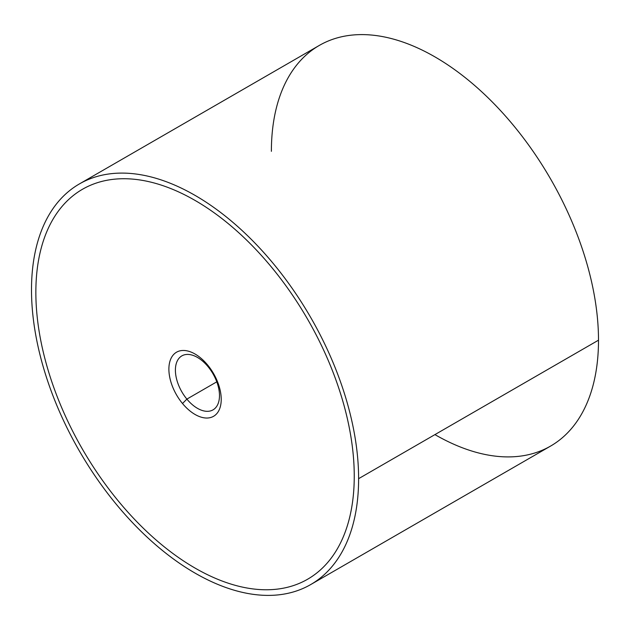 <?xml version="1.0" encoding="UTF-8"?>
<svg xmlns="http://www.w3.org/2000/svg" width="630" height="630" viewBox="0 0 630 630"><rect width="100%" height="100%" fill="white"/><g stroke="black" fill="none" stroke-linecap="round" stroke-linejoin="round"><path stroke-width="0.94" d="M358.612 478.674A231.305 133.544 -120 0 0 257.646 245.897A231.305 133.544 -120 0 0 79.404 183.928A231.305 133.544 -120 0 0 31.5 289.816A231.305 133.544 -120 0 0 132.465 522.593A231.305 133.544 -120 0 0 310.708 584.561A231.305 133.544 -120 0 0 358.612 478.674L598.5 340.184L358.612 478.674A231.305 133.544 60 0 1 195.056 573.111A231.305 133.544 60 0 1 31.5 289.816A231.305 133.544 60 0 1 195.056 195.387A231.305 133.544 60 0 1 358.612 478.674M79.404 183.928L319.292 45.439A231.305 133.544 60 0 1 497.535 107.407A231.305 133.544 60 0 1 598.5 340.184A231.305 133.544 60 0 1 550.596 446.072L310.708 584.561M307.621 579.222A225.138 129.985 -120 0 0 354.257 476.162A225.138 129.985 -120 0 0 195.056 200.427A225.138 129.985 -120 0 0 82.491 189.276M434.936 434.613A231.305 133.544 -120 0 0 598.5 340.184A231.305 133.544 -120 0 0 434.944 56.889A231.305 133.544 -120 0 0 271.388 151.326M195.056 200.427A225.138 129.985 60 0 1 354.249 476.162A225.138 129.985 60 0 1 195.056 568.079A225.138 129.985 60 0 1 35.855 292.336A225.138 129.985 60 0 1 195.056 200.427M213.562 416.296A37.012 21.365 60 0 1 182.511 403.523L186.874 399.105A31.169 17.994 -120 0 0 216.783 406.24A31.169 17.994 -120 0 0 208.01 366.636L207.609 364.983L208.01 366.636A31.169 17.994 -120 0 0 178.101 359.502A31.169 17.994 -120 0 0 186.874 399.105L182.511 403.523A37.012 21.365 -120 0 0 221.225 399.357A37.012 21.365 -120 0 0 218.019 383.024A37.012 21.365 -120 0 0 207.601 364.975A37.012 21.365 -120 0 0 168.887 369.141A37.012 21.365 -120 0 0 172.084 385.481A37.012 21.365 -120 0 0 182.511 403.523A37.012 21.365 60 0 1 172.092 385.473A37.012 21.365 60 0 1 168.887 369.141A37.012 21.365 60 0 1 176.55 352.202M186.874 399.105A31.169 17.994 60 0 1 181.857 355.879A31.169 17.994 60 0 1 208.01 366.636A31.169 17.994 60 0 1 213.027 409.862A31.169 17.994 60 0 1 186.874 399.105L216.783 381.835L186.874 399.105"/></g></svg>
